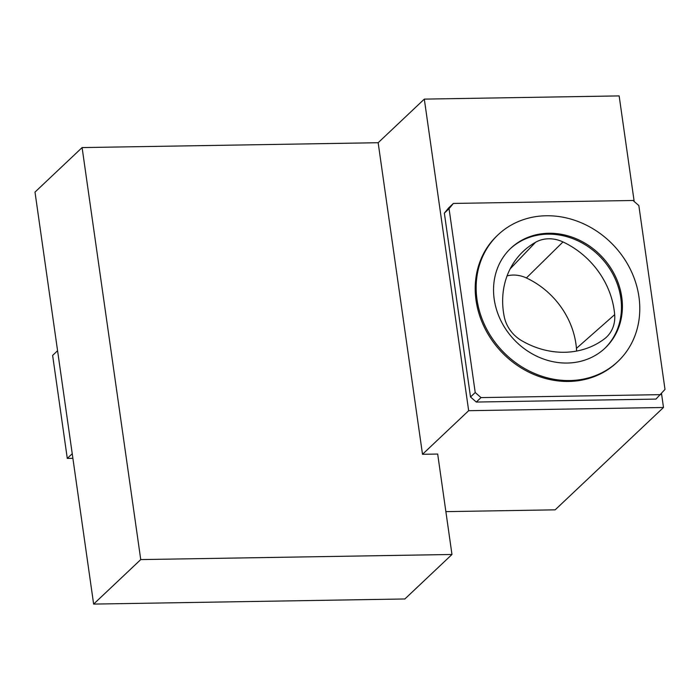 <?xml version="1.0" encoding="UTF-8"?>
<svg xmlns="http://www.w3.org/2000/svg" width="700" height="700" viewBox="0 0 700 700"><rect width="100%" height="100%" fill="white"/><g stroke="black" fill="none" stroke-linecap="round" stroke-linejoin="round"><path stroke-width="1.05" d="M140.744 559.589L93.634 604.091L35 192.089L82.101 147.586L140.744 559.589L451.972 554.479L437.684 454.046L422.502 454.3L378.158 142.721L424.314 99.111L619.15 95.909L634.183 201.486M82.101 147.586L378.158 142.721M93.634 604.091L404.871 598.972L451.972 554.479M445.874 511.63L555.161 509.836L663.495 407.488L468.659 410.69L424.314 99.111M655.961 399.096L476.306 402.045L470.514 396.979L444.351 213.124L448.674 207.891L453.381 203.438L633.036 200.489L638.837 205.555L665 389.41L655.961 399.096M661.526 393.619L663.495 407.488M468.659 410.69L422.502 454.3M57.575 350.726L52.631 355.408L67.288 458.404L72.24 453.731M67.288 458.404L72.888 458.316M660.669 394.642L481.014 397.6L476.306 402.045M481.014 397.6L475.221 392.534L470.514 396.979M475.221 392.534L449.059 208.679L444.351 213.124M449.059 208.679L453.381 203.438M498.094 234.771L497.149 235.655A87.194 76.703 46.6 0 0 484.549 327.67A87.194 76.703 46.6 0 0 568.759 381.447A87.194 76.703 46.6 0 0 616.901 362.425L617.846 361.533A87.194 76.703 46.6 0 0 613.725 245.481A87.194 76.703 46.6 0 0 498.094 234.771A87.194 76.703 46.6 0 0 485.494 326.777A87.194 76.703 46.6 0 0 569.695 380.555A87.194 76.703 46.6 0 0 617.846 361.533M567.21 363.046A68.661 60.401 -133.4 0 1 500.894 320.696A68.661 60.401 -133.4 0 1 510.816 248.237A68.661 60.401 -133.4 0 1 601.878 256.672A68.661 60.401 -133.4 0 1 605.124 348.066A68.661 60.401 -133.4 0 1 567.21 363.046M510.352 248.684A68.661 60.401 -133.4 0 1 600.933 257.565A68.661 60.401 -133.4 0 1 604.651 348.512M576.538 351.076A30.1 26.478 46.6 0 0 576.441 348.355A79.144 69.615 46.6 0 0 526.391 277.961A30.1 26.478 46.6 0 0 507.071 275.887M614.67 314.65A32.699 28.761 -133.4 0 1 605.561 337.969A32.699 28.761 -133.4 0 1 604.485 338.826A81.743 71.907 -133.4 0 1 521.456 340.533A32.699 28.761 46.6 0 1 504.236 316.68A81.743 71.907 46.6 0 1 520.844 253.741A81.743 71.907 46.6 0 1 535.57 242.27A32.699 28.761 46.6 0 1 562.975 241.938A81.743 71.907 -133.4 0 1 614.67 314.65L576.441 348.355M510.16 268.852L535.57 242.27M526.391 277.961L562.975 241.938"/></g></svg>

